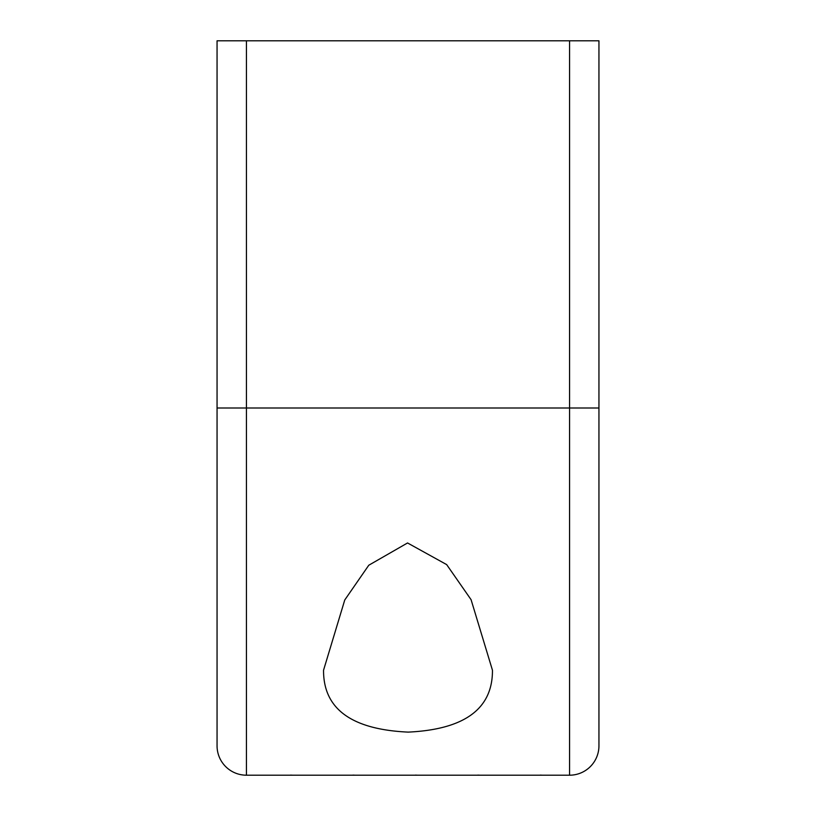 <?xml version="1.0" encoding="UTF-8"?>
<svg xmlns="http://www.w3.org/2000/svg" width="816" height="816" viewBox="0 0 816 816"><rect width="100%" height="100%" fill="white"/><g stroke="black" fill="none" stroke-linecap="round" stroke-linejoin="round"><path stroke-width="1.22" d="M492.456 670.232C492.68 708.788 464.6 729.422 408.214 732.115C351.574 729.524 323.35 708.9 323.544 670.232L344.76 599.974L368.781 565.233L407.541 542.966L446.658 564.601L471.077 599.678L492.456 670.232M598.944 745.824A29.376 29.376 0 0 1 569.568 775.2A29.376 29.376 0 0 0 598.944 745.824A29.376 29.376 0 0 1 569.568 775.2L569.568 40.8L598.944 40.8L598.944 745.824A29.376 29.376 0 0 1 569.568 775.2L246.432 775.2A29.376 29.376 0 0 1 217.056 745.824L217.056 40.8L246.432 40.8L246.432 775.2M569.568 40.8L246.432 40.8M598.944 698.088L598.944 408L217.056 408M542.395 775.2L540.274 775.098M479.971 775.2L477.85 775.098M417.547 775.2L415.426 775.098M355.123 775.2L353.002 775.098M292.699 775.2L290.578 775.098"/></g></svg>
